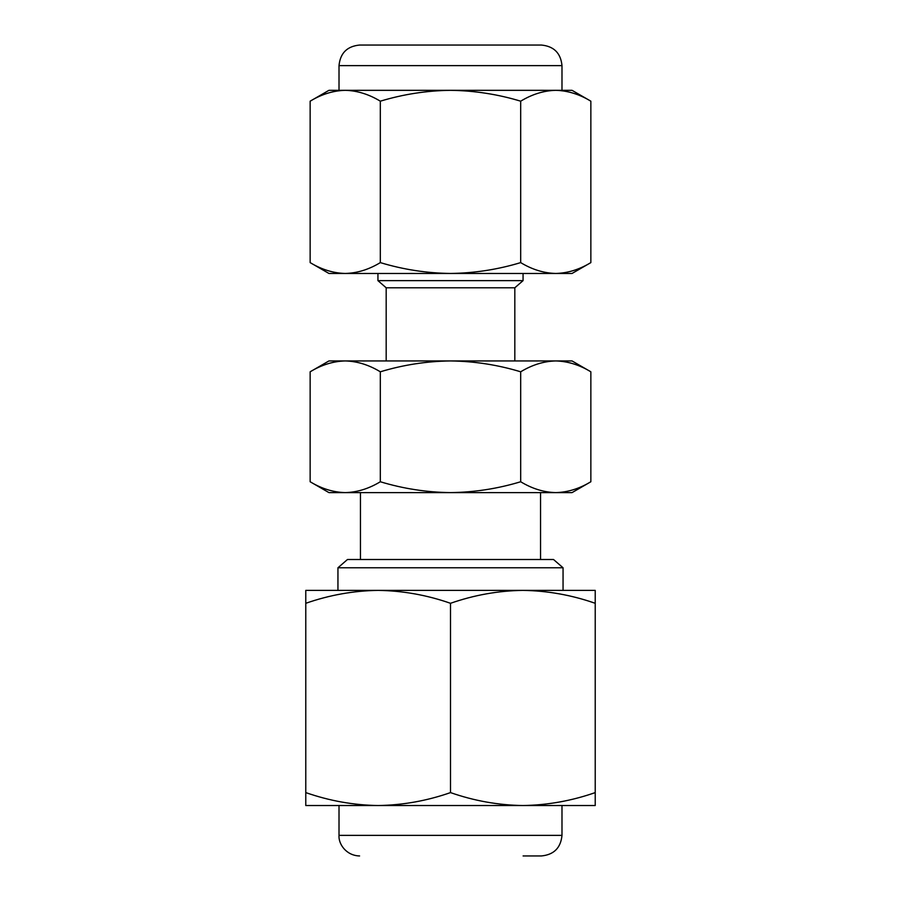 <?xml version="1.0" encoding="UTF-8"?>
<svg xmlns="http://www.w3.org/2000/svg" width="901" height="901" viewBox="0 0 901 901"><rect width="100%" height="100%" fill="white"/><g stroke="black" fill="none" stroke-linecap="round" stroke-linejoin="round"><path stroke-width="1.35" d="M328.955 360.941L345.241 360.941C333.28 361.245 321.589 364.86 310.147 371.798L328.955 360.941M590.853 371.798C579.411 364.86 567.72 361.245 555.759 360.941L572.045 360.941L590.853 371.798L590.853 481.753L572.045 492.61L328.955 492.61L310.147 481.753L310.147 371.798M555.759 360.941C543.81 361.245 532.119 364.86 520.677 371.798C497.791 364.86 474.399 361.245 450.5 360.941C426.601 361.245 403.209 364.86 380.323 371.798C368.881 364.86 357.19 361.245 345.241 360.941L555.759 360.941M590.853 481.753C579.411 488.68 567.72 492.306 555.759 492.61C543.81 492.306 532.119 488.68 520.677 481.753L520.677 371.798M520.677 481.753C497.791 488.68 474.399 492.306 450.5 492.61C426.601 492.306 403.209 488.68 380.323 481.753L380.323 371.798M380.323 481.753C368.881 488.68 357.19 492.306 345.241 492.61C333.28 492.306 321.589 488.68 310.147 481.753M514.82 360.941L514.82 287.791L386.18 287.791L377.936 280.628L523.064 280.628L523.064 273.465M386.18 360.941L386.18 287.791M540.544 492.61L540.544 559.51M563.057 567.776L337.943 567.776L347.471 559.51L553.529 559.51L563.057 567.776L563.057 590.38L522.862 590.38C498.208 590.741 474.095 595.054 450.5 603.298C426.905 595.054 402.792 590.741 378.138 590.38C353.496 590.741 329.372 595.054 305.777 603.298L305.777 590.38L522.862 590.38C547.504 590.741 571.628 595.054 595.223 603.298L595.223 792.598C571.628 800.843 547.504 805.156 522.862 805.528L339.013 805.528L339.013 835.373L561.987 835.373C560.771 847.875 553.912 854.734 541.411 855.95L523.098 855.95M337.943 567.776L337.943 590.38L378.138 590.38M561.987 835.373L561.987 805.528L522.862 805.528C498.208 805.156 474.095 800.843 450.5 792.598C426.905 800.843 402.792 805.156 378.138 805.528L305.777 805.528L305.777 603.298M595.223 792.598L595.223 805.528L522.862 805.528M378.138 805.528C353.496 805.156 329.372 800.843 305.777 792.598M450.5 792.598L450.5 603.298M522.862 590.38L595.223 590.38L595.223 603.298M561.987 65.627C560.771 53.136 553.912 46.266 541.411 45.05L359.589 45.05C347.088 46.266 340.229 53.125 339.013 65.627L561.987 65.627L561.987 90.325L555.759 90.325L572.045 90.325L590.853 101.182C579.411 94.256 567.72 90.641 555.759 90.325C543.81 90.641 532.119 94.256 520.677 101.182C497.791 94.256 474.399 90.641 450.5 90.325L555.759 90.325M345.241 90.325L450.5 90.325C426.601 90.641 403.209 94.256 380.323 101.182C368.881 94.256 357.19 90.641 345.241 90.325C333.28 90.641 321.589 94.256 310.147 101.182L328.955 90.325L345.241 90.325L339.013 90.325L339.013 65.627M541.411 45.05L507.015 45.05M380.323 262.608C368.881 269.534 357.19 273.149 345.241 273.465L572.045 273.465L590.853 262.608C579.411 269.534 567.72 273.149 555.759 273.465C543.81 273.149 532.119 269.534 520.677 262.608C497.791 269.534 474.399 273.149 450.5 273.465C426.601 273.149 403.209 269.534 380.323 262.608L380.323 101.182M520.677 262.608L520.677 101.182M590.853 262.608L590.853 101.182M310.147 262.608L328.955 273.465L345.241 273.465C333.28 273.149 321.589 269.534 310.147 262.608L310.147 101.182M360.456 492.61L360.456 559.51M339.013 835.373C338.303 843.854 346.142 855.657 359.589 855.95M377.936 280.628L377.936 273.465M514.82 287.791L523.064 280.628"/></g></svg>

